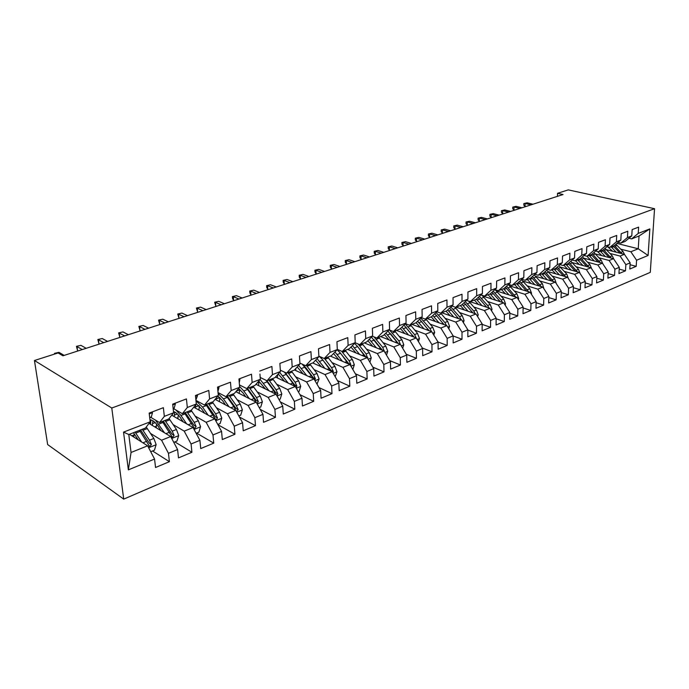 <?xml version="1.0" encoding="UTF-8"?>
<svg xmlns="http://www.w3.org/2000/svg" width="689" height="689" viewBox="0 0 689 689"><rect width="100%" height="100%" fill="white"/><g stroke="black" fill="none" stroke-linecap="round" stroke-linejoin="round"><path stroke-width="1.03" d="M123.719 499.12L650.287 272.362L654.55 208.698L111.782 408.017L123.719 499.12L47.653 444.56L34.45 360.511L111.782 408.017M128.361 469.864L123.538 432.106L150.193 421.823L145.508 428.015L128.791 434.526L131.048 452.475L128.361 469.864L154.56 459.055L155.542 467.495L169.399 461.69L168.46 453.319L177.59 449.555L178.494 457.892L191.921 452.268L191.068 443.992L199.913 440.349L200.732 448.582L213.754 443.13L212.987 434.957L221.565 431.417L222.306 439.556L234.932 434.268L234.243 426.19L242.571 422.753L243.234 430.797L255.49 425.664L254.87 417.68L262.957 414.347L263.542 422.297L275.454 417.31L274.902 409.412L282.748 406.174L283.274 414.037L294.84 409.197L294.349 401.394L301.98 398.251L302.445 406.019L313.684 401.317L313.254 393.591L320.669 390.534L321.065 398.225L331.995 393.652L331.624 386.012L338.833 383.041L339.186 390.646L349.814 386.193L349.495 378.649L356.506 375.755L356.799 383.273L367.142 378.941L366.884 371.474L373.705 368.658L373.946 376.099L384.014 371.879L383.799 364.498L390.439 361.759L390.629 369.115L400.43 365.006L400.266 357.703L406.734 355.033L406.88 362.311L416.432 358.314L416.311 351.089L422.607 348.488L422.71 355.688L432.012 351.795L431.934 344.638L438.075 342.106L438.135 349.228L447.204 345.439L447.161 338.359L453.147 335.887L453.173 342.941L462.009 339.238L462.009 332.236L467.848 329.824L467.831 336.809L476.452 333.2L476.487 326.259L482.179 323.916L482.128 330.823L490.542 327.301L490.611 320.437L496.166 318.146L496.08 324.984L504.296 321.548L504.4 314.752L509.817 312.513L509.696 319.283L517.715 315.932L517.852 309.206L523.14 307.018L522.994 313.719L530.814 310.446L530.986 303.789L536.154 301.653L535.973 308.284L543.621 305.089L543.81 298.492L548.857 296.408L548.651 302.979L556.126 299.853L556.342 293.325L561.277 291.292L561.044 297.794L568.339 294.746L568.589 288.278L573.412 286.288L573.153 292.73L580.284 289.742L580.56 283.334L585.271 281.396L584.987 287.778L591.963 284.858L592.264 278.511L596.872 276.608L596.562 282.929L603.392 280.078L603.71 273.791L608.215 271.931L607.887 278.192L614.562 275.402L614.898 269.175L619.308 267.349L618.963 273.559L625.491 270.829L625.853 264.654L630.168 262.871L629.806 269.02L636.197 266.35L630.056 264.722M259.951 374.067L260.339 379.294L252.131 382.464L251.494 374.213L238.954 378.976L239.643 387.287L231.185 390.551L230.471 382.197L217.543 387.106L218.31 395.52L209.594 398.888L208.793 390.43L195.469 395.495L196.313 404.012L187.322 407.483L186.435 398.922L172.681 404.15L173.619 412.771L164.335 416.354L163.371 407.69L149.168 413.081L150.193 421.823M259.727 371.078L271.888 366.462L272.465 374.609L280.423 371.535L274.894 377.675L266.979 380.759L260.201 377.469M616.896 243.415L638.247 248.772L648.099 255.473L649.856 228.903L638.238 233.39L638.617 227.129L632.158 229.583L631.779 235.879L627.429 237.559L627.8 231.237L621.185 233.752L620.832 240.108L616.388 241.822L616.733 235.44L609.98 238.006L609.644 244.423L605.097 246.18L605.424 239.738L598.517 242.364L598.207 248.841L593.556 250.641L593.858 244.13L586.795 246.817L586.503 253.363L581.749 255.197L582.033 248.626L574.798 251.373L574.54 257.979L569.674 259.856L569.924 253.225L562.534 256.041L562.293 262.707L557.315 264.628L557.539 257.936L549.968 260.812L549.762 267.547L544.663 269.52L544.861 262.75L537.11 265.696L536.929 272.499L531.71 274.515L531.882 267.685L523.941 270.699L523.786 277.572L518.447 279.639L518.584 272.732L510.454 275.824L510.334 282.774L504.856 284.884L504.959 277.908L496.623 281.078L496.536 288.097L490.93 290.267L490.999 283.213L482.455 286.46L482.403 293.557L476.65 295.779L476.685 288.648L467.926 291.981L467.909 299.147L462.009 301.429L462.009 294.229L453.026 297.639L453.052 304.891L446.997 307.225L446.954 299.948L437.739 303.453L437.799 310.773L431.59 313.176L431.512 305.813L422.047 309.413L422.15 316.819L415.777 319.283L415.648 311.841L405.933 315.536L406.088 323.02L399.542 325.544L399.37 318.025L389.388 321.823L389.586 329.394L382.86 331.986L382.645 324.381L372.387 328.274L372.637 335.931L365.73 338.6L365.454 330.909L354.913 334.914L355.214 342.657L348.117 345.404L347.79 337.627L336.947 341.744L337.309 349.573L330.005 352.398L329.626 344.526L318.473 348.763L318.886 356.687L311.376 359.589L310.928 351.623L299.457 355.989L299.939 364.007L292.196 366.987L291.697 358.935L279.88 363.422L280.423 371.535M648.099 255.473L636.576 260.235L636.197 266.35M34.45 360.511L58.074 352.957L62.923 355.8L563.051 194.531L557.539 193.308L557.444 196.339M606.415 249.676L624.423 254.327L620.091 256.058L609.972 253.431M630.168 262.871L624.423 254.327M625.853 264.654L620.091 256.058M649.856 228.903L639.039 236.008L631.615 238.894L628.954 238.248M638.238 233.39L631.615 238.894M602.875 263.896L601.256 260.244L595.296 253.914L613.529 258.702L609.102 260.476L598.939 257.781M619.308 267.349L613.529 258.702M614.898 269.175L609.102 260.476M631.779 235.879L625.164 241.408L620.815 243.096L618.085 242.416M627.429 237.559L620.815 243.096M583.902 258.194L602.393 263.172L597.871 264.989L587.657 262.216M608.215 271.931L602.393 263.172M603.71 273.791L597.871 264.989M620.832 240.108L614.226 245.663L609.782 247.394L606.992 246.679M616.388 241.822L609.782 247.394M572.266 262.587L591.007 267.745L586.382 269.597L576.133 266.755M596.872 276.608L591.007 267.745M592.264 278.511L586.382 269.597M609.644 244.423L603.047 250.012L598.508 251.778L595.64 251.029M605.097 246.18L598.508 251.778M560.372 267.074L579.371 272.413L574.643 274.317L564.343 271.388M585.271 281.396L579.371 272.413M580.56 283.334L574.643 274.317M598.207 248.841L591.618 254.456L586.976 256.265L584.039 255.481M593.556 250.641L586.976 256.265M548.194 271.647L567.469 277.193L562.637 279.14L552.294 276.134M573.412 286.288L567.469 277.193M568.589 288.278L562.637 279.14M586.503 253.363L579.931 259.004L575.186 260.855L572.171 260.029M581.749 255.197L575.186 260.855M535.732 276.323L555.3 282.085L550.347 284.075L539.961 280.983M561.277 291.292L555.3 282.085M556.342 293.325L550.347 284.075M574.54 257.979L567.977 263.654L563.12 265.541L560.036 264.679M569.674 259.856L563.12 265.541M522.977 281.103L542.846 287.089L537.782 289.122L527.352 285.944M548.857 296.408L542.846 287.089M543.81 298.492L537.782 289.122M562.293 262.707L555.756 268.409L550.787 270.346L547.609 269.433M557.315 264.628L550.787 270.346M509.912 285.978L530.091 292.205L524.906 294.289L514.442 291.025M536.154 301.653L530.091 292.205M530.986 303.789L524.906 294.289M549.762 267.547L543.242 273.283L538.152 275.255L534.897 274.308M544.663 269.52L538.152 275.255M496.536 290.956L517.043 297.45L511.738 299.577L501.222 296.218M523.14 307.018L517.043 297.45M517.852 309.206L511.738 299.577M536.929 272.499L530.435 278.261L525.225 280.285L521.883 279.286M531.71 274.515L525.225 280.285M482.817 296.046L503.676 302.815L498.242 305.003L487.691 301.541M509.817 312.513L503.676 302.815M504.4 314.752L498.242 305.003M523.786 277.572L517.318 283.36L511.987 285.435L508.551 284.376M518.447 279.639L511.987 285.435M468.753 301.248L489.991 308.31L484.419 310.55L473.825 306.993M496.166 318.146L489.991 308.31M490.611 320.437L484.419 310.55M510.334 282.774L503.892 288.588L498.431 290.715L494.891 289.595M504.856 284.884L498.431 290.715M456.135 307.173L475.961 313.951L470.251 316.242L459.623 312.565M482.179 323.916L475.961 313.951M476.487 326.259L470.251 316.242M496.536 288.097L490.137 293.945L484.539 296.115L480.896 294.944M490.93 290.267L484.539 296.115M441.761 312.763L461.587 319.722L455.739 322.073L445.068 318.284M467.848 329.824L461.587 319.722M462.009 332.236L455.739 322.073M482.403 293.557L476.039 299.422L470.294 301.661L466.556 300.413M476.65 295.779L470.294 301.661M427.034 318.49L446.851 325.639L440.848 328.05L430.143 324.149M453.147 335.887L446.851 325.639M447.161 338.359L440.848 328.05M467.909 299.147L461.587 305.046L455.705 307.337L451.846 306.019M462.009 301.429L455.705 307.337M411.936 324.364L431.727 331.71L425.578 334.182L414.838 330.152M438.075 342.106L431.727 331.71M431.934 344.638L425.578 334.182M453.052 304.891L446.765 310.817L440.736 313.159L436.766 311.764M446.997 307.225L440.736 313.159L447.695 321.41L449.555 326.328L448.772 328.774M396.451 330.384L416.225 337.937L409.912 340.478L399.138 336.318M422.607 348.488L416.225 337.937M416.311 351.089L409.912 340.478M437.799 310.773L431.564 316.725L425.38 319.136L421.289 317.655M431.59 313.176L425.38 319.136M380.569 336.568L400.309 344.328L393.824 346.937L383.024 342.631M406.734 355.033L400.309 344.328M400.266 357.703L393.824 346.937M422.15 316.819L415.975 322.796L409.619 325.268L405.399 323.692M415.777 319.283L409.619 325.268M364.274 342.907L383.971 350.89L377.314 353.569L366.488 349.116M390.439 361.759L383.971 350.89M383.799 364.498L377.314 353.569M406.088 323.02L399.964 329.023L393.445 331.555L389.087 329.885M399.542 325.544L393.445 331.555M347.549 349.409L367.194 357.634L360.356 360.373L349.495 355.774M373.705 368.658L367.194 357.634M366.884 371.474L360.356 360.373M389.586 329.394L383.532 335.414L376.831 338.023L372.336 336.241M382.86 331.986L376.831 338.023M330.375 356.092L349.96 364.55L342.933 367.375L332.046 362.612M356.506 375.755L349.96 364.55M349.495 378.649L342.933 367.375M372.637 335.931L366.651 341.985L359.77 344.655L355.119 342.76M365.73 338.6L359.77 344.655M312.737 362.957L332.253 371.664L325.027 374.566L314.115 369.631M338.833 383.041L332.253 371.664M331.624 386.012L325.027 374.566M355.214 342.657L349.306 348.729L342.235 351.485L337.3 349.392M348.117 345.404L342.235 351.485M294.47 369.941L314.038 378.976L306.614 381.964L295.676 376.84M320.669 390.534L314.038 378.976M313.254 393.591L306.614 381.964M337.309 349.573L331.487 355.662L324.218 358.495L318.861 356.153M330.005 352.398L324.218 358.495M275.488 377.021L295.314 386.503L287.675 389.569L276.711 384.255M301.98 398.251L295.314 386.503M294.349 401.394L287.675 389.569M318.886 356.687L313.151 362.793L305.675 365.704L299.879 363.086M311.376 359.589L305.675 365.704M255.955 384.281L276.039 394.237L268.176 397.398L257.204 391.877M282.748 406.174L276.039 394.237M274.902 409.412L268.176 397.398M299.939 364.007L294.298 370.131L286.607 373.128L280.337 370.182M292.196 366.987L286.607 373.128M235.853 391.705L256.213 402.204L248.109 405.459L237.119 399.715M262.957 414.347L256.213 402.204M254.87 417.68L248.109 405.459M272.465 374.609L266.979 380.759L275.721 392.618L277.874 393.686L276.056 389.785L268.865 380.027M215.114 399.353L235.784 410.403L227.448 413.753L216.441 407.776M242.571 422.753L235.784 410.403M234.243 426.19L227.448 413.753M260.339 379.294L254.921 385.452L246.765 388.622L239.445 384.927M252.131 382.464L246.765 388.622M193.755 407.173L214.744 418.86L206.149 422.305L195.133 416.078M221.565 431.417L214.744 418.86M212.987 434.957L206.149 422.305M239.643 387.287L234.355 393.453L225.949 396.726L218.043 392.566M231.185 390.551L225.949 396.726M171.725 415.191L193.058 427.568L184.196 431.125L173.172 424.622M199.913 440.349L193.058 427.568M191.068 443.992L184.196 431.125M218.31 395.52L213.151 401.704L204.495 405.072L195.952 400.395M209.594 398.888L204.495 405.072M148.996 423.408L170.7 436.55L161.562 440.219L150.521 433.415M177.59 449.555L170.7 436.55M168.46 453.319L161.562 440.219M196.313 404.012L191.301 410.205L182.37 413.676L173.464 408.586M187.322 407.483L182.37 413.676M129.42 434.277L147.635 445.809L131.048 452.475M154.56 459.055L147.635 445.809M173.619 412.771L168.762 418.972L159.555 422.555L150.727 417.293M164.335 416.354L159.555 422.555M654.55 208.698L568.261 189.88L557.539 193.308M620.772 249.177L630.848 251.743L638.247 248.772L639.039 236.008M123.538 432.106L128.791 434.526M636.576 260.235L630.848 251.743M169.399 461.69L152.553 450.985M191.921 452.268L174.894 441.907M213.754 443.13L196.563 433.097M234.932 434.268L217.939 424.734M255.49 425.664L239.393 416.983M275.454 417.31L260.201 409.387M294.84 409.197L280.371 401.945M313.684 401.317L299.948 394.668M331.995 393.652L318.947 387.545M349.814 386.193L337.412 380.578M367.142 378.941L355.352 373.774M384.014 371.879L372.792 367.116M400.43 365.006L389.75 360.605M416.432 358.314L406.26 354.249M432.012 351.795L422.331 348.031M447.204 345.439L437.971 341.951M462.009 339.238L453.147 335.982M476.452 333.2L467.848 330.117M490.542 327.301L482.179 324.381M504.296 321.548L496.158 318.783M517.715 315.932L509.8 313.306M530.814 310.446L523.123 307.957M543.621 305.089L536.12 302.721M556.126 299.853L548.823 297.605M568.339 294.746L561.234 292.601M580.284 289.742L573.351 287.701M591.963 284.858L585.202 282.912M603.392 280.078L596.795 278.218M614.562 275.402L608.129 273.628M625.491 270.829L619.213 269.132M151.933 412.039L152.458 412.763L151.347 416.94L149.728 417.861M54.603 354.068L54.491 353.354L58.97 352.355L64.18 355.395M54.491 353.354L58.97 352.355M150.727 451.726L154.414 450.227L156.153 444.612L153.854 438.454L146.249 427.042M134.243 433.794L133.761 437.033M141.607 441.994L135.087 432.072M138.265 439.875L133.408 432.726M139.497 430.358L149.746 446.661L151.408 444.491L149.487 440.193L142.27 429.281M140.582 429.936L149.358 443.208L151.408 444.491M129.997 434.053L129.971 434.63M174.825 403.341L175.333 404.055L174.145 408.207L173.18 408.749M82.267 349.564L76.996 346.593L77.547 350.537L76.47 346.343L80.897 345.353L86.177 348.298M77.547 350.537L78.158 350.882M76.47 346.343L80.897 345.353M197.02 394.9L197.51 395.615L195.909 399.93M103.763 342.631L98.415 339.755L98.932 343.647L97.838 339.522L102.213 338.54L107.57 341.399M98.932 343.647L99.552 343.983M97.838 339.522L102.213 338.54M173.774 442.355L176.978 441.055L178.701 435.517L176.436 429.462L169.063 418.593M156.558 424.14L156.179 427.757M164.464 432.77L155.473 420.118M161.08 430.72L157.979 426.078C155.197 422.03 152.519 419.928 149.952 419.79M162.294 421.487L172.5 437.506L174.102 435.37L172.198 431.15L164.981 420.445M150.813 420.471L150.555 424.346M155.171 422.598L152.502 423.64L152.958 420.798M163.25 421.117L172.035 434.13L174.102 435.37M152.502 423.64L152.398 425.466M151.106 419.954L149.901 423.95M196.124 433.278L198.871 432.158L200.568 426.706L198.337 420.738L191.12 410.274M178.244 414.899L177.891 418.766M186.633 423.838L180.94 415.476L175.91 409.989M183.214 421.857L180.182 417.396C177.96 414.184 175.729 412.22 173.482 411.488M184.402 412.892L194.574 428.627L196.115 426.534L194.229 422.374L187.003 411.876M177.366 413.994L174.274 415.191L174.86 412.091M185.238 412.565L194.022 425.328L196.115 426.534M172.31 415.527L172.388 414.339M174.274 415.191L174.171 416.612M218.551 386.727L219.016 387.433L217.931 391.369M124.666 335.887L119.257 333.097L119.74 336.947L118.629 332.89L122.943 331.917L128.369 334.69M119.74 336.947L120.36 337.274M118.629 332.89L122.943 331.917M239.445 378.786L239.893 379.493L239.272 382.817M145.009 329.325L139.54 326.62L139.979 330.427L138.859 326.431L143.131 325.466L148.609 328.171M139.979 330.427L140.616 330.746M138.859 326.431L143.131 325.466M217.793 424.467L220.11 423.528L221.789 418.154L219.584 412.272L212.376 402.006M199.31 406.036L198.94 410.067M208.147 415.183L202.514 407.061L195.986 400.783M204.702 413.262L201.722 408.973L196.279 403.737M205.847 404.546L215.976 420.006L217.466 417.956L215.597 413.865L208.379 403.556M198.897 405.64L195.409 406.992L195.822 404.624M206.579 404.262L215.356 416.785L217.466 417.956M195.409 406.992L195.323 408.052M238.816 415.923L240.728 415.148L242.382 409.852L240.211 404.055L233.011 393.979M219.782 397.51L219.378 401.635M229.024 406.794L223.451 398.897L218.12 393.462M225.553 404.934L222.633 400.791L217.862 396.054M236.413 411.548L238.196 409.628L236.336 405.597L229.136 395.486M219.782 397.536L215.941 399.026L216.036 398.242M227.301 396.201L236.069 408.491L238.196 409.628M215.941 399.026L215.872 399.758M226.672 396.442L233.881 406.579L235.664 410.343M164.809 322.943L159.28 320.307L159.693 324.08L158.565 320.144L162.776 319.196L168.314 321.815M159.693 324.08L160.33 324.39M158.565 320.144L162.776 319.196M259.219 407.63L260.743 407.01L262.388 401.782L260.244 396.08L253.052 386.176M239.694 389.302L239.221 393.471M249.306 398.655L243.785 390.964L239.574 386.443M245.809 396.855L242.941 392.851L238.601 388.493M256.937 403.521L258.323 401.541L256.48 397.579L249.289 387.64M247.42 388.372L256.179 400.438L258.323 401.541M246.903 388.57L254.095 398.526L255.791 401.988M184.084 316.733L178.503 314.167L178.89 317.896L177.745 314.02L181.913 313.082L187.503 315.631M178.89 317.896L179.536 318.197M177.745 314.02L181.913 313.082M279.036 399.577L280.199 399.103L281.818 393.953L279.708 388.329L272.525 378.606M259.073 381.387L258.53 385.556M269.011 390.749L260.149 379.51M265.489 389.009L258.719 381.129M266.032 380.302L273.731 390.706L275.35 393.893M276.814 395.607L277.874 393.686M202.859 310.679L197.235 308.19L197.588 311.876L196.434 308.052L200.559 307.122L206.192 309.602M197.588 311.876L198.243 312.169M196.434 308.052L200.559 307.122M298.294 391.748L299.112 391.412L300.714 386.34L298.621 380.793L291.456 371.233M277.779 374.48L277.314 377.891M288.157 383.084L279.674 372.37M284.617 381.387L278.244 373.963M296.081 387.855L296.881 386.047L295.073 382.206L287.899 372.62M284.841 372.293L294.711 385.013L296.881 386.047M284.411 372.094L292.816 383.101L294.349 386.038M221.152 304.779L215.493 302.359L215.812 306.002L214.649 302.238L218.723 301.326L224.399 303.728M215.812 306.002L216.467 306.286M214.649 302.238L218.723 301.326M317 384.143L319.076 378.933L317.018 373.464L309.869 364.076M295.882 368.408L295.59 370.458M306.777 375.626L298.638 365.42M303.22 373.981L297.2 366.979M314.787 380.276L315.355 378.623L313.564 374.842L306.416 365.42M302.815 364.731L306.166 368.133L313.176 377.624L315.355 378.623M302.187 364.128L311.376 375.712L312.832 378.416M238.988 299.026L233.287 296.675L233.58 300.283L232.581 298.57L232.408 296.571L236.439 295.667L242.149 298.01M233.58 300.283L234.243 300.559M232.408 296.571L236.439 295.667M335.19 376.745L336.947 371.733L334.914 366.333L327.783 357.109M313.521 362.405L313.392 363.249M324.889 368.382L317.061 358.633M321.315 366.781L315.622 360.166M332.951 372.87L333.33 371.405L331.555 367.676L324.416 358.418M321.263 358.116L331.142 370.432L333.33 371.405M319.3 356.351L322.96 360.097L330.798 371.018M256.368 293.419L250.632 291.128L250.908 294.703L249.883 293.023L249.728 291.042L253.716 290.147L259.452 292.429M250.908 294.703L251.571 294.97M249.728 291.042L253.716 290.147M352.828 369.459L354.335 364.722L352.329 359.4L345.215 350.322M342.511 361.329L334.975 352.019M338.919 359.787L333.528 353.526M350.589 365.635L350.813 364.378L349.056 360.7L341.598 351.209M339.255 351.726L348.617 363.439L350.813 364.378M337.136 349.754L340.538 353.242L348.289 363.826M273.326 287.95L267.556 285.72L267.806 289.259L266.764 287.614L266.626 285.651L270.562 284.764L276.341 286.986M267.806 289.259L268.477 289.518M266.626 285.651L270.562 284.764M369.89 362.199L371.259 357.901L369.278 352.647L362.181 343.716M359.658 354.482L352.389 345.559M356.058 352.975L350.951 347.049M367.737 358.556L366.092 353.913L358.073 343.966M356.799 345.551L365.635 356.626L367.831 357.539M354.525 343.372L357.651 346.567L365.308 356.842M289.871 282.619L284.075 280.449L284.299 283.946L283.231 282.335L283.11 280.389L287.003 279.51L292.808 281.672M284.299 283.946L284.97 284.195M283.11 280.389L287.003 279.51M386.503 355.136L387.735 351.252L385.78 346.076L378.717 337.291M376.366 347.807L369.338 339.264M372.758 346.343L367.892 340.728M384.402 351.614L382.679 347.308L374.058 336.921M373.92 339.591L382.206 349.995L384.402 350.882M371.449 337.136L381.887 350.046M306.019 277.409L300.197 275.299L300.395 278.761L299.31 277.176L299.198 275.255L303.057 274.386L308.879 276.487M300.395 278.761L301.067 279.011M299.198 275.255L303.057 274.386M402.677 348.272L403.788 344.784L401.859 339.668L394.814 331.021M392.635 341.313L385.84 333.114M389.018 339.884L384.393 334.561M400.593 344.801L398.836 340.874L389.535 330.057M390.646 333.872L398.345 343.527L400.55 344.397M387.924 331.047L398.027 343.432M321.772 272.327L315.932 270.269L316.113 273.697L315.011 272.138L314.916 270.243L318.723 269.382L324.571 271.432M316.113 273.697L316.785 273.938M314.916 270.243L318.723 269.382M418.438 341.598L419.437 338.471L417.525 333.424L410.515 324.915M408.482 334.983L401.911 327.111M404.865 333.597L400.455 328.541M416.259 337.998L414.58 334.604L405.21 323.882M403.961 325.105L413.762 336.999M413.055 335.801L413.994 337.085M337.162 267.366L331.297 265.36L331.461 268.753L330.341 267.229L330.255 265.343L334.027 264.49L339.892 266.488M331.461 268.753L332.141 268.994M330.255 265.343L334.027 264.49M433.803 335.104L434.69 332.331L432.804 327.344L425.811 318.964M423.933 328.817L417.568 321.255M420.307 327.473L416.104 322.667M431.547 331.642L429.927 328.489L420.815 318.111M419.584 319.3L429.092 330.737M428.747 330.117L429.23 330.789M352.191 262.526L346.317 260.563L346.455 263.921L345.327 262.423L345.249 260.563L348.978 259.71L354.861 261.665M346.455 263.921L347.135 264.154M345.249 260.563L348.978 259.71M439.005 322.814L432.821 315.528M435.37 321.496L431.262 316.845M446.455 325.501L444.896 322.53L436.016 312.479M434.802 313.633L444.043 324.631M366.884 257.789L360.984 255.877L361.105 259.21L359.959 257.729L359.899 255.886L363.594 255.042L369.485 256.945M361.105 259.21L361.785 259.426M359.899 255.886L363.594 255.042M463.378 322.616L464.067 320.488L462.224 315.622L454.843 307.044M453.698 316.949L447.695 309.938M450.063 315.674L445.99 311.118M461.001 319.515L459.485 316.716L450.839 306.967M449.641 308.104L458.633 318.68M381.232 253.156L375.324 251.296L375.427 254.594L374.273 253.139L374.213 251.313L377.873 250.486L383.782 252.338M375.427 254.594L376.108 254.809M374.213 251.313L377.873 250.486M477.623 316.613L478.218 314.778L476.4 309.981L468.58 301.084M468.029 311.239L462.198 304.478M464.403 309.998L460.355 305.528M475.195 313.684L473.731 311.04L465.29 301.593M464.11 302.686L472.861 312.884M395.262 248.634L389.345 246.817L389.423 250.081L388.26 248.651L388.208 246.843L391.834 246.025L397.751 247.833M389.423 250.081L390.112 250.296M388.208 246.843L391.834 246.025M491.533 310.765L492.032 309.206L490.232 304.469L481.955 295.28M482.024 305.666L476.349 299.138M478.39 304.452L474.376 300.068M489.044 308L487.631 305.503L479.389 296.33M478.235 297.398L486.744 307.234M408.973 244.216L403.048 242.442L403.117 245.672L401.937 244.268L401.902 242.476L405.485 241.667L411.411 243.424M403.117 245.672L403.806 245.878M401.902 242.476L405.485 241.667M505.097 305.063L505.519 303.771L503.737 299.086L494.969 289.621M495.684 300.223L490.155 293.919M492.049 299.043L488.07 294.746M502.557 302.454L501.196 300.103L493.152 291.189M492.006 292.231L500.3 301.722M422.391 239.884L416.457 238.161L416.509 241.357L415.321 239.979L415.295 238.205L418.843 237.395L424.777 239.117M416.509 241.357L417.198 241.563M415.295 238.205L418.843 237.395M518.352 299.5L518.688 298.466L516.931 293.833L508.31 284.591M509.016 294.909L503.538 288.725M505.39 293.764L501.446 289.544M515.76 297.045L506.579 286.159M505.45 287.175L513.538 296.339M435.517 235.655L429.574 233.967L429.617 237.137L428.42 235.776L428.394 234.019L431.908 233.218L437.851 234.906M429.617 237.137L430.298 237.335M428.394 234.019L431.908 233.218M531.297 294.074L531.555 293.281L529.815 288.7L521.401 279.717M522.047 289.724L516.604 283.644M518.421 288.605L514.502 284.462M528.661 291.766L519.687 281.25M518.584 282.232L526.465 291.085M448.358 231.513L442.416 229.868L442.441 233.011L441.227 231.668L441.218 229.928L444.698 229.136L450.64 230.781M442.441 233.011L443.122 233.201M441.218 229.928L444.698 229.136M460.924 227.465L454.981 225.854L454.99 228.963L453.775 227.646L453.767 225.923L457.212 225.139L463.163 226.741M454.99 228.963L455.679 229.153M453.767 225.923L457.212 225.139M473.231 223.494L467.288 221.918L467.28 225.01L466.057 223.71L466.057 221.996L469.476 221.221L475.419 222.788M467.28 225.01L467.969 225.191M466.057 221.996L469.476 221.221M485.28 219.61L479.329 218.077L479.311 221.135L478.088 219.851L478.097 218.155L481.473 217.388L487.416 218.921M479.311 221.135L480 221.315M478.097 218.155L481.473 217.388M497.079 215.803L491.136 214.305L491.102 217.336L489.87 216.079L489.879 214.391L493.229 213.633L499.172 215.132M491.102 217.336L491.791 217.509M489.879 214.391L493.229 213.633M508.637 212.083L502.694 210.61L502.651 213.616L501.411 212.376L501.428 210.705L504.753 209.956L510.687 211.42M502.651 213.616L503.34 213.788M501.428 210.705L504.753 209.956M519.954 208.431L514.02 206.993L513.968 209.973L512.719 208.75L512.754 207.096L516.035 206.347L521.969 207.777M513.968 209.973L514.657 210.136M512.754 207.096L516.035 206.347M543.94 288.786L542.398 283.687L534.173 274.945M534.776 284.652L529.367 278.675M531.15 283.567L527.266 279.493M541.261 286.607L532.494 276.435M531.408 277.4L539.091 285.961M556.29 283.618L554.705 278.787L546.661 270.277M547.212 279.708L541.847 273.826M543.595 278.64L539.737 274.644M553.568 281.577L545.008 271.733M543.931 272.672L551.441 280.948M568.373 278.571L566.737 273.998L558.857 265.704M559.373 274.868L554.042 269.08M555.765 273.826L551.932 269.899M565.609 276.659L557.229 267.125M556.178 268.038L563.507 276.056M580.164 273.619L578.493 269.313L570.785 261.226M571.259 270.14L565.97 264.438M567.658 269.123L563.86 265.256M577.382 271.854L569.183 262.612M568.149 263.508L575.306 271.277M591.653 268.71L589.999 264.722L582.446 256.851M582.894 265.506L577.64 259.899M579.294 264.524L575.522 260.718M588.897 267.16L580.87 258.203M579.819 259.047L586.847 266.6M600.153 262.569L593.169 254.741L595.296 253.914L593.849 252.553M594.262 260.985L589.052 255.455M590.68 260.02L586.873 256.239M593.169 254.741L592.299 253.879M591.188 254.629L598.147 262.027M613.847 259.176L612.271 255.852L605.002 248.359M605.398 256.558L600.214 251.115M601.816 255.619L597.492 251.511M611.177 258.082L603.478 249.651M602.307 250.296L609.188 257.557M531.055 204.848L525.121 203.444L525.061 206.399L523.812 205.193L523.847 203.556L527.102 202.816L533.028 204.211M525.061 206.399L525.75 206.562M523.847 203.556L527.102 202.816M624.561 254.534L623.054 251.563L615.923 244.242M616.293 252.226L611.143 246.86M612.719 251.304L607.776 246.877M621.96 253.69L614.416 245.499M613.193 246.068L620.005 253.182M152.39 412.668L149.255 413.856M151.347 416.94L149.694 417.568M148.652 447.755L156.11 444.749M142.95 430.281L147.325 428.575M134.191 434.854L131.806 435.784M135.767 433.088L140.177 431.366M149.487 440.193L153.854 438.454M142.907 442.82L146.714 441.304M175.264 403.961L172.767 404.908M174.145 408.207L173.163 408.577M197.442 395.52L195.538 396.244M171.716 438.462L178.658 435.663M165.67 421.427L169.899 419.773M156.437 426.164L154.68 426.844M158.703 424.14L162.974 422.478M172.198 431.15L176.436 429.462M165.92 433.648L169.511 432.218M194.065 429.445L200.525 426.844M187.692 412.84L191.809 411.238M178.038 417.723L176.875 418.18M180.94 415.476L185.083 413.856M194.229 422.374L198.337 420.738M188.226 424.76L191.62 423.416M218.956 387.339L217.612 387.847M239.832 379.398L239.014 379.708M215.752 420.703L221.746 418.283M209.068 404.503L213.056 402.944M199.009 409.533L198.406 409.766M202.514 407.061L206.536 405.494M215.597 413.865L219.584 412.272M209.869 416.147L213.065 414.873M236.783 412.22L242.347 409.981M229.816 396.416L233.692 394.9M223.451 398.897L227.361 397.372M236.336 405.597L240.211 404.055M230.867 407.776L233.881 406.579M257.204 403.987L262.345 401.92M249.969 388.553L253.733 387.089M239.626 389.836L236.37 391.102M243.785 390.964L247.584 389.483M256.48 397.579L260.244 396.08M251.261 399.654L254.095 398.526M277.03 395.994L281.784 394.082M269.554 380.922L273.214 379.493M258.918 382.352L256.988 383.101M263.542 383.265L267.237 381.827M276.056 389.785L279.708 388.329M271.061 391.765L273.731 390.706M296.296 388.226L300.671 386.46M288.588 373.498L292.145 372.112M277.684 375.074L277.004 375.341M282.748 375.781L286.331 374.377M295.073 382.206L298.621 380.793M290.302 384.109L292.816 383.101M315.019 380.681L319.041 379.053M307.096 366.281L310.55 364.937M301.412 368.494L304.9 367.142M313.564 374.842L317.018 373.464M309.008 376.65L311.376 375.712M333.218 373.343L336.904 371.853M325.096 359.262L328.464 357.953M319.567 361.415L322.96 360.097M331.555 367.676L334.914 366.333M327.197 369.407L329.42 368.52M350.925 366.203L354.292 364.843M342.622 352.432L345.895 351.157M337.24 354.534L340.538 353.242M349.056 360.7L352.329 359.4M344.888 362.362L346.98 361.527M368.15 359.253L371.216 358.022M359.675 345.783L362.862 344.534M354.439 347.824L357.651 346.567M366.092 353.913L369.278 352.647M362.113 355.498L364.068 354.723M384.927 352.492L387.7 351.373M376.28 339.307L379.389 338.092M371.182 341.296L374.316 340.073M382.679 347.308L385.78 346.076M378.872 348.823L380.707 348.091M401.256 345.904L403.754 344.896M392.463 332.994L395.495 331.814M387.494 334.932L390.542 333.743M398.836 340.874L401.859 339.668M395.202 342.321L396.916 341.632M417.164 339.496L419.403 338.592M408.232 326.844L411.187 325.699M403.384 328.739L406.364 327.576M414.58 334.604L417.525 333.424M411.109 335.982L412.711 335.345M432.666 333.243L434.656 332.442M423.606 320.859L426.482 319.73M418.878 322.693L421.78 321.565M429.927 328.489L432.804 327.344M426.612 329.807L428.11 329.213M447.772 327.146L449.521 326.448M438.592 315.011L441.399 313.917M433.984 316.811L436.817 315.708M444.896 322.53L447.695 321.41M441.718 323.787L443.122 323.236M462.508 321.212L464.033 320.6M453.216 309.309L455.954 308.241M448.72 311.066L451.476 309.99M459.485 316.716L462.224 315.622M456.454 317.922L457.754 317.405M476.874 315.416L478.183 314.89M467.478 303.746L470.148 302.704M463.094 305.46L465.79 304.409M473.731 311.04L476.4 309.981M470.837 312.195L472.043 311.712M490.895 309.766L491.998 309.318M481.404 298.32L484.014 297.303M477.124 299.991L479.751 298.966M487.631 305.503L490.232 304.469M484.858 306.605L485.978 306.166M504.581 304.245L505.485 303.883M495.003 293.014L497.544 292.024M490.818 294.651L493.384 293.643M501.196 300.103L503.737 299.086M498.552 301.153L499.585 300.74M517.939 298.862L518.653 298.57M508.275 287.838L510.764 286.874M504.193 289.432L506.699 288.458M514.442 294.823L516.931 293.833M511.918 295.831L512.874 295.452M530.986 293.6L531.52 293.385M521.246 282.783L523.674 281.835M517.258 284.342L519.704 283.386M527.386 289.664L529.815 288.7M524.975 290.629L525.853 290.276M533.915 277.839L536.292 276.918M530.022 279.364L532.416 278.434M540.03 284.635L542.398 283.687M537.73 285.547L538.531 285.229M546.308 273.016L548.625 272.103M542.493 274.498L544.835 273.585M552.389 279.708L554.705 278.787M550.192 280.587L550.924 280.294M558.417 268.288L560.682 267.41M554.688 269.743L556.979 268.856M564.472 274.894L566.737 273.998M562.379 275.729L563.034 275.471M570.259 263.672L572.473 262.81M566.616 265.093L568.847 264.223M576.28 270.191L578.493 269.313M574.29 270.984L574.876 270.751M581.835 259.159L584.014 258.315M578.278 260.545L580.465 259.693M587.838 265.592L589.999 264.722M585.934 266.35L586.46 266.135M589.681 256.101L591.825 255.266M599.137 261.088L601.256 260.244M597.329 261.811L597.794 261.622M604.262 250.417L606.337 249.607M600.851 251.743L602.944 250.925M610.196 256.678L612.271 255.852M615.113 246.18L617.155 245.387M611.772 247.489L613.821 246.688M621.022 252.372L623.054 251.563M148.858 446.102L149.746 446.661M171.664 436.998L172.5 437.506M193.79 428.17L194.574 428.627M215.244 419.592L215.976 420.006"/></g></svg>
